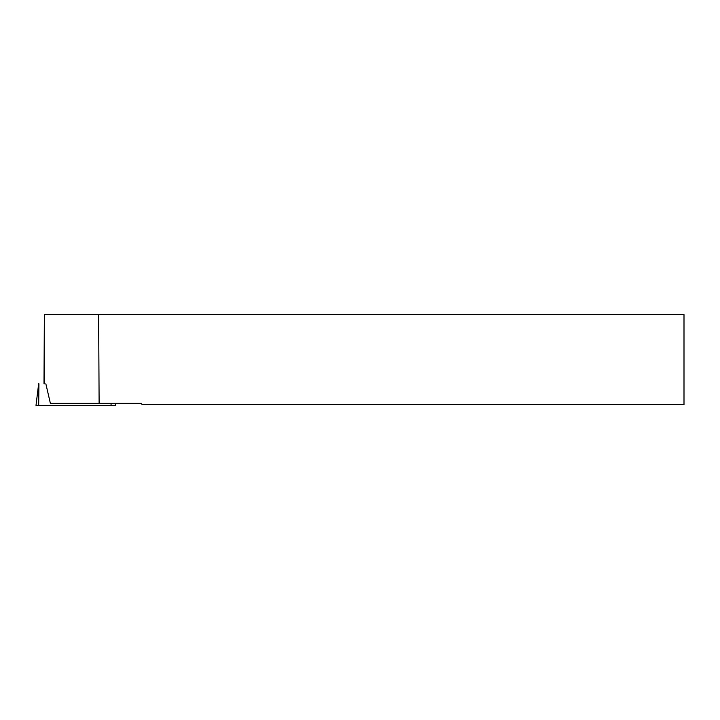 <?xml version="1.0" encoding="UTF-8"?>
<svg xmlns="http://www.w3.org/2000/svg" width="720" height="720" viewBox="0 0 720 720"><rect width="100%" height="100%" fill="white"/><g stroke="black" fill="none" stroke-linecap="round" stroke-linejoin="round"><path stroke-width="1.08" d="M38.934 383.787L38.673 405.414L36 405.414L38.655 383.787M115.317 403.308L115.569 405.414L38.673 405.414M44.361 383.787L44.361 314.586L684 314.586L684 404.505L142.146 404.505L140.958 403.308L50.364 403.308L45.846 383.796M98.64 314.586L99.117 403.308M44.001 383.787L44.361 314.586M96.057 405.414L37.053 405.414L96.057 405.414M111.033 405.414L111.105 403.308"/></g></svg>
